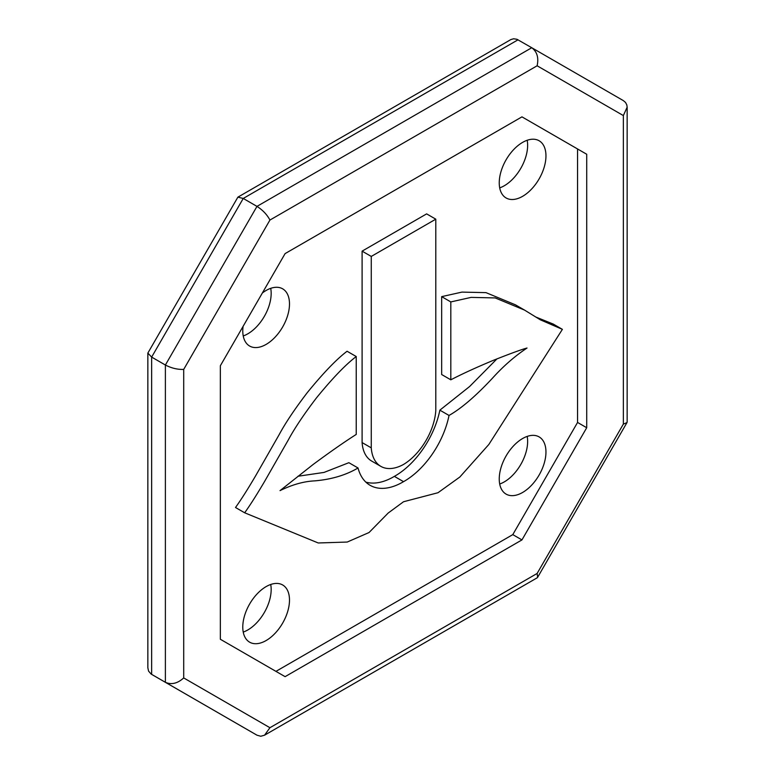 <?xml version="1.0" encoding="UTF-8"?>
<svg xmlns="http://www.w3.org/2000/svg" width="775" height="775" viewBox="0 0 775 775"><rect width="100%" height="100%" fill="white"/><g stroke="black" fill="none" stroke-linecap="round" stroke-linejoin="round"><path stroke-width="1.16" d="M243.185 727.241L151.648 674.386L256.98 735.194L165.385 682.32L165.385 365.025L165.385 682.32C171.488 684.935 177.601 683.472 183.704 677.931L183.704 369.404C177.601 369.636 171.488 368.173 165.385 365.025L151.648 357.091L243.243 198.448L256.98 206.382L165.385 365.025L256.98 206.382L531.757 47.73L256.98 206.382C262.764 210.093 267.075 214.646 269.933 220.052L537.123 65.788C538.867 57.728 537.085 51.712 531.757 47.73L516.973 39.293L513.67 38.769L510.958 39.525L237.877 197.16L243.243 198.448L518.02 39.806M243.243 727.27L151.144 674.076L148.577 671.131L147.851 667.808L147.851 353.09L237.877 197.16M147.851 353.09L151.648 357.091L151.648 674.386M537.123 65.788L623.352 115.572L627.149 107.192L626.82 104.916L625.532 102.455L623.352 100.614L531.757 47.73M527.184 140.275A33.034 19.075 -60 0 1 499.701 187.879M499.245 182.852A33.034 19.075 -60 0 1 513.66 149.604A33.034 19.075 -60 0 1 539.119 140.759A33.034 19.075 -60 0 1 539.119 178.899A33.034 19.075 -60 0 1 506.085 197.964A33.034 19.075 -60 0 1 499.245 182.852M270.717 584.476A33.034 19.075 -60 0 1 243.234 632.08M242.778 627.053A33.034 19.075 -60 0 1 257.203 593.815A33.034 19.075 -60 0 1 282.652 584.96A33.034 19.075 -60 0 1 282.652 623.1A33.034 19.075 -60 0 1 249.627 642.175A33.034 19.075 -60 0 1 242.778 627.053M527.184 436.412A33.034 19.075 -60 0 1 499.701 484.017M499.245 478.989A33.034 19.075 -60 0 1 513.66 445.741A33.034 19.075 -60 0 1 539.119 436.897A33.034 19.075 -60 0 1 539.119 475.036A33.034 19.075 -60 0 1 506.085 494.111A33.034 19.075 -60 0 1 499.245 478.989M270.717 288.339A33.034 19.075 -60 0 1 243.234 335.943M262.357 292.998A33.034 19.075 -60 0 1 282.652 288.823A33.034 19.075 -60 0 1 282.652 326.963A33.034 19.075 -60 0 1 249.627 346.037A33.034 19.075 -60 0 1 242.778 330.915A33.034 19.075 -60 0 1 243.088 326.372M623.352 115.572L623.352 424.109L537.123 573.461L269.933 727.715L264.566 735.194L260.768 736.25L256.98 735.194M623.352 424.109L626.965 422.608L627.149 421.91L627.149 107.192M537.123 573.461L537.637 577.327L537.123 577.84L264.566 735.194M521.953 539.913L285.103 676.653L220.342 639.259L220.342 365.771L285.103 253.599L521.953 116.86L586.714 154.254L586.714 427.732L521.953 539.913L512.788 534.624L275.948 671.363M586.714 154.254L577.559 148.965L577.559 422.443L512.788 534.624M577.559 422.443L586.714 427.732M365.839 482.108A65.507 37.82 120 0 0 394.368 476.373A65.507 37.82 120 0 0 439.861 410.159L449.025 415.448A65.507 37.82 -60 0 1 403.533 481.662A65.507 37.82 -60 0 1 370.092 485.305A65.507 37.82 -60 0 1 358.031 467.984C345.786 475.182 331.312 479.483 314.621 480.878C303.781 481.391 292.252 484.637 280.027 490.623L313.148 464.467C330.247 451.815 344.613 441.808 356.238 434.426L356.238 356.539C345.669 364.541 332.427 378.307 316.5 397.846C303.984 414.218 294.568 428.294 288.232 440.084L264.682 481.285C256.767 494.731 250.093 505.232 244.667 512.788L318.225 542.975L347.219 542.045L369.055 532.522L388.168 513.05L403.533 501.745L438.001 492.726L459.837 477.022L488.831 444.482L562.398 329.346L540.33 319.804L524.559 310.097L495.157 297.92L471.103 297.387L450.817 301.93L450.817 379.818C462.442 373.773 476.809 367.205 493.917 360.104C510.618 353.478 521.653 349.457 527.029 348.023C514.803 356.151 503.275 366.217 492.445 378.219C475.743 396.093 461.27 408.512 449.025 415.448M394.368 476.373L403.533 481.662M439.861 410.159L469.621 386.512L496.92 358.922M524.559 310.097L515.404 304.808L485.993 292.63L461.948 292.107L441.663 296.641L441.663 374.528L450.817 379.818M441.663 296.641L450.817 301.93M562.398 329.346L553.234 324.057L535.602 316.936M356.238 356.539L347.074 351.249C336.515 359.251 323.272 373.017 307.336 392.557C294.829 408.929 285.403 423.005 279.077 434.794L255.527 475.995C247.612 489.442 240.938 499.943 235.503 507.499L244.667 512.788M358.031 467.984L348.876 462.694L324.028 472.421L297.949 476.257M371.264 447.863L362.099 442.573A46.762 26.999 120 0 0 371.69 461.077L380.845 466.366A46.762 26.999 120 0 0 403.533 464.448A46.762 26.999 120 0 0 435.792 410.605L435.792 219.17L371.264 256.428L371.264 447.863A46.762 26.999 120 0 0 380.845 466.366M362.099 442.573L362.099 251.139L371.264 256.428M435.792 219.17L426.637 213.881L362.099 251.139M269.933 727.715L183.704 677.931M183.704 369.404L269.933 220.052M537.637 577.327L626.965 422.608"/></g></svg>
